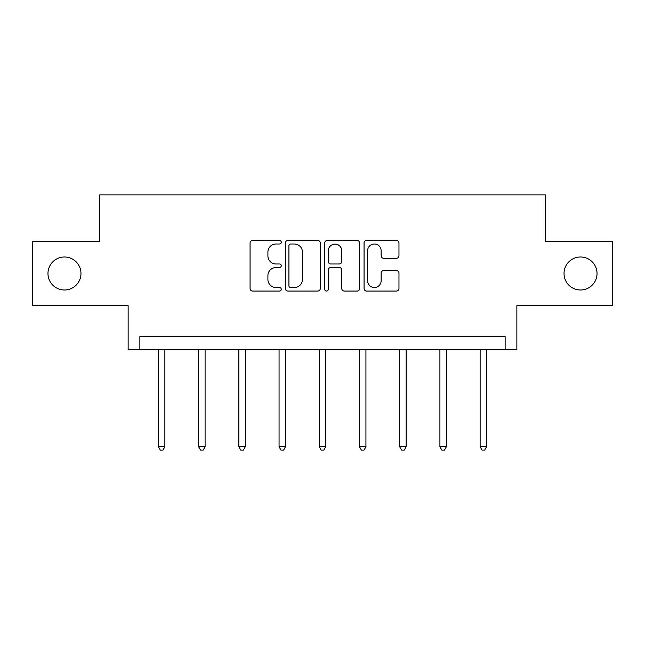 <?xml version="1.0" encoding="UTF-8"?>
<svg xmlns="http://www.w3.org/2000/svg" width="645" height="645" viewBox="0 0 645 645"><rect width="100%" height="100%" fill="white"/><g stroke="black" fill="none" stroke-linecap="round" stroke-linejoin="round"><path stroke-width="0.97" d="M564.028 273.496A16.496 16.496 0 0 0 580.532 289.992A16.496 16.496 0 0 0 597.028 273.496A16.496 16.496 0 0 0 580.532 257A16.496 16.496 0 0 0 564.028 273.496M47.972 273.496A16.496 16.496 0 0 0 64.468 289.992A16.496 16.496 0 0 0 80.972 273.496A16.496 16.496 0 0 0 64.468 257A16.496 16.496 0 0 0 47.972 273.496M281.26 242.238A1.774 1.774 0 0 0 279.487 240.464L252.606 240.464A2.532 2.532 0 0 0 250.075 242.996L250.075 288.533A2.532 2.532 0 0 0 252.606 291.064L279.487 291.064A1.774 1.774 0 0 0 281.26 289.299A1.774 1.774 0 0 0 279.487 287.525L276.012 287.525A8.095 8.095 0 0 1 267.909 279.43L267.909 275.633A8.095 8.095 0 0 1 276.012 267.538L279.487 267.538A1.774 1.774 0 0 0 281.26 265.764A1.774 1.774 0 0 0 279.487 263.99L276.012 263.99A8.095 8.095 0 0 1 267.909 255.896L267.909 252.098A8.095 8.095 0 0 1 276.012 244.004L279.487 244.004A1.774 1.774 0 0 0 281.26 242.238M32.25 241.278L32.25 305.722L128.137 305.722L128.137 349.542L516.863 349.542L516.863 305.722L612.75 305.722L612.75 241.278L545.339 241.278L545.339 194.879L99.661 194.879L99.661 241.278L32.25 241.278M396.441 258.298A2.532 2.532 0 0 0 398.973 255.767L398.973 242.996A2.532 2.532 0 0 0 396.441 240.464L366.586 240.464A2.532 2.532 0 0 0 364.062 242.996L364.062 288.533A2.532 2.532 0 0 0 366.586 291.064L396.441 291.064A2.532 2.532 0 0 0 398.973 288.533L398.973 273.101A2.532 2.532 0 0 0 396.441 270.569L383.67 270.569A2.532 2.532 0 0 0 381.139 273.101L381.139 280.752A6.764 6.764 0 0 1 374.366 287.525A6.764 6.764 0 0 1 367.602 280.752L367.602 250.776A6.764 6.764 0 0 1 374.366 244.004A6.764 6.764 0 0 1 381.139 250.776L381.139 255.767A2.532 2.532 0 0 0 383.67 258.298L396.441 258.298M505.132 349.542L505.132 336.65L139.868 336.65L139.868 349.542M320.283 242.996A2.532 2.532 0 0 0 317.759 240.464L287.896 240.464A2.532 2.532 0 0 0 285.372 242.996L285.372 288.533A2.532 2.532 0 0 0 287.896 291.064L317.759 291.064A2.532 2.532 0 0 0 320.283 288.533L320.283 242.996M327.241 240.464L357.104 240.464A2.532 2.532 0 0 1 359.628 242.996L359.628 288.533A2.532 2.532 0 0 1 357.104 291.064L344.325 291.064A2.532 2.532 0 0 1 341.794 288.533L341.794 270.07A2.532 2.532 0 0 0 339.262 267.538L330.788 267.538A2.532 2.532 0 0 0 328.257 270.07L328.257 289.299A1.774 1.774 0 0 1 326.483 291.064A1.774 1.774 0 0 1 324.717 289.299L324.717 242.996A2.532 2.532 0 0 1 327.241 240.464M290.685 244.004A1.774 1.774 0 0 0 288.912 245.777L288.912 285.751A1.774 1.774 0 0 0 290.685 287.525L294.354 287.525A8.095 8.095 0 0 0 302.449 279.43L302.449 252.098A8.095 8.095 0 0 0 294.354 244.004L290.685 244.004M341.794 250.897A6.764 6.764 0 0 0 335.021 244.133A6.764 6.764 0 0 0 328.257 250.897L328.257 261.467A2.532 2.532 0 0 0 330.788 263.99L339.262 263.99A2.532 2.532 0 0 0 341.794 261.467L341.794 250.897M158.428 349.542L158.428 446.767L164.87 446.767L164.87 349.542M164.87 446.767L162.943 450.121L160.363 450.121L158.428 446.767M198.644 349.542L198.644 446.767L205.086 446.767L205.086 349.542M205.086 446.767L203.151 450.121L200.571 450.121L198.644 446.767M238.852 349.542L238.852 446.767L245.302 446.767L245.302 349.542M245.302 446.767L243.367 450.121L240.787 450.121L238.852 446.767M279.067 349.542L279.067 446.767L285.509 446.767L285.509 349.542M285.509 446.767L283.574 450.121L281.002 450.121L279.067 446.767M319.275 349.542L319.275 446.767L325.725 446.767L325.725 349.542M325.725 446.767L323.79 450.121L321.21 450.121L319.275 446.767M359.491 349.542L359.491 446.767L365.933 446.767L365.933 349.542M365.933 446.767L363.998 450.121L361.426 450.121L359.491 446.767M399.698 349.542L399.698 446.767L406.148 446.767L406.148 349.542M406.148 446.767L404.213 450.121L401.633 450.121L399.698 446.767M439.914 349.542L439.914 446.767L446.356 446.767L446.356 349.542M446.356 446.767L444.429 450.121L441.849 450.121L439.914 446.767M480.13 349.542L480.13 446.767L486.572 446.767L486.572 349.542M486.572 446.767L484.637 450.121L482.057 450.121L480.13 446.767"/></g></svg>
